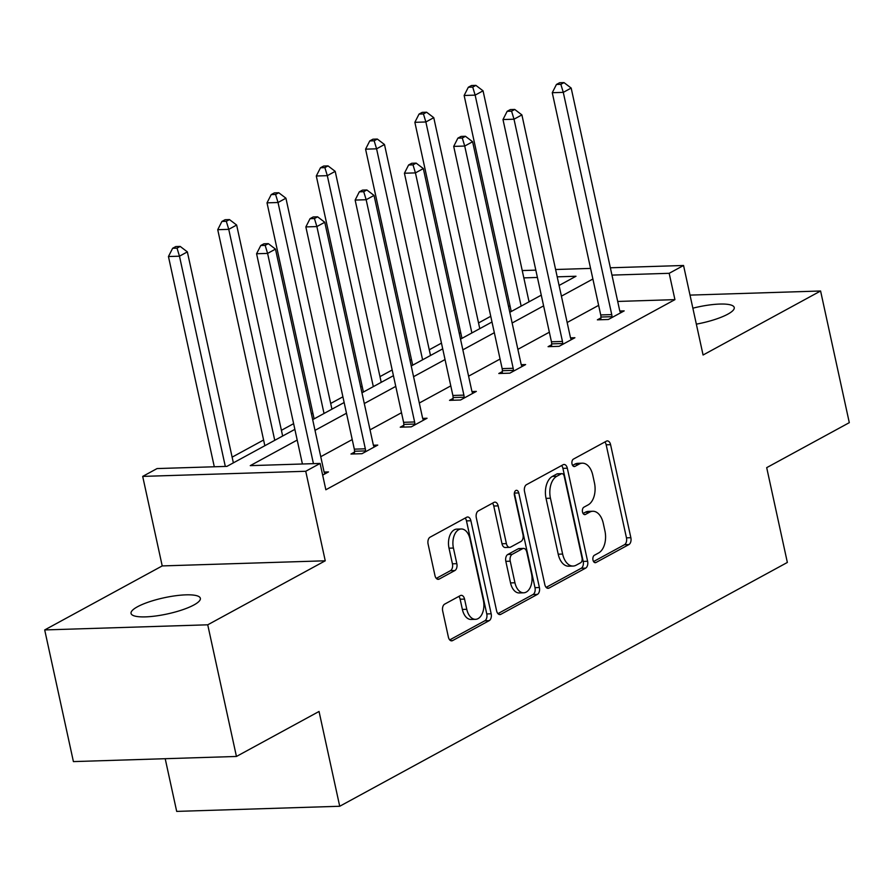 <?xml version="1.0" encoding="UTF-8"?>
<svg xmlns="http://www.w3.org/2000/svg" width="894" height="894" viewBox="0 0 894 894"><rect width="100%" height="100%" fill="white"/><g stroke="black" fill="none" stroke-linecap="round" stroke-linejoin="round"><path stroke-width="1.34" d="M592.99 560.069A3.811 2.302 88.2 0 0 595.281 562.695A3.811 2.302 88.2 0 0 595.952 562.516L628.895 544.569A5.442 3.297 88.2 0 0 630.862 537.707L610.58 444.664A5.442 3.297 88.2 0 0 607.305 440.91A5.442 3.297 88.2 0 0 606.356 441.178L573.4 459.125A3.811 2.302 88.2 0 0 572.026 463.93A3.811 2.302 88.2 0 0 574.317 466.545A3.811 2.302 88.2 0 0 574.987 466.366L579.245 464.042A17.411 10.549 88.2 0 1 582.307 463.181A17.411 10.549 88.2 0 1 592.778 475.172L594.465 482.928A17.411 10.549 88.2 0 1 588.151 504.875L583.883 507.2A3.811 2.302 88.2 0 0 582.508 512.005A3.811 2.302 88.2 0 0 584.799 514.62A3.811 2.302 88.2 0 0 585.469 514.441L589.727 512.117A17.411 10.549 88.2 0 1 592.789 511.256A17.411 10.549 88.2 0 1 603.26 523.247L604.947 531.002A17.411 10.549 88.2 0 1 598.634 552.95L594.365 555.275A3.811 2.302 88.2 0 0 592.99 560.069M137.508 606.747A35.469 8.247 167.7 0 1 175.481 595.762A35.469 8.247 167.7 0 1 200.357 598.309A35.469 8.247 167.7 0 1 193.909 604.97A35.469 8.247 167.7 0 1 155.925 615.966A35.469 8.247 167.7 0 1 131.049 613.418A35.469 8.247 167.7 0 1 137.508 606.747M692.872 308.184A35.469 8.247 167.7 0 1 734.242 307.525A35.469 8.247 167.7 0 1 727.783 314.185A35.469 8.247 167.7 0 1 696.348 324.142M44.7 629.935L207.732 624.805L325.248 560.795L162.216 565.924L44.7 629.935L73.409 761.599L236.441 756.458L319.046 711.468L339.72 806.265L787.357 562.449L766.694 467.651L849.3 422.661L820.591 290.997L690.023 295.109M236.441 756.458L207.732 624.805M444.664 604.132A5.442 3.297 88.2 0 0 442.686 610.993L448.386 637.098A5.442 3.297 88.2 0 0 451.66 640.853A5.442 3.297 88.2 0 0 452.61 640.585L489.197 620.648A5.442 3.297 88.2 0 0 491.175 613.798L470.892 520.744A5.442 3.297 88.2 0 0 467.618 517A5.442 3.297 88.2 0 0 466.657 517.268L430.07 537.193A5.442 3.297 88.2 0 0 428.092 544.055L434.976 575.591A5.442 3.297 88.2 0 0 438.239 579.334A5.442 3.297 88.2 0 0 439.2 579.066L454.856 570.54A5.442 3.297 88.2 0 0 456.834 563.678L453.426 548.044A14.55 8.817 88.2 0 1 461.259 528.98A14.55 8.817 88.2 0 1 470.009 539.004L483.363 600.265A14.55 8.817 88.2 0 1 475.53 619.33A14.55 8.817 88.2 0 1 466.78 609.295L464.556 599.092A5.442 3.297 88.2 0 0 461.282 595.337A5.442 3.297 88.2 0 0 460.321 595.605L444.664 604.132M610.367 267.787L683.552 265.484L703.075 355.007L820.591 290.997M683.552 265.484L669.181 273.307L611.965 275.106M297.199 440.072L250.264 465.64L320.108 463.438L325.852 489.767L674.925 299.635L669.181 273.307M320.108 463.438L305.737 471.272L142.694 476.401L157.076 468.568L226.908 466.377L294.864 429.366M325.248 560.795L305.737 471.272M544.815 584.575A5.442 3.297 88.2 0 0 548.089 588.319A5.442 3.297 88.2 0 0 549.05 588.051L585.637 568.126A5.442 3.297 88.2 0 0 587.615 561.264L567.321 468.221A5.442 3.297 88.2 0 0 564.047 464.478A5.442 3.297 88.2 0 0 563.097 464.746L526.51 484.671A5.442 3.297 88.2 0 0 524.532 491.532L544.815 584.575M537.417 594.387L500.83 614.323A5.442 3.297 88.2 0 1 499.869 614.58A5.442 3.297 88.2 0 1 496.606 610.837L476.312 517.794A5.442 3.297 88.2 0 1 478.29 510.932L493.946 502.406A5.442 3.297 88.2 0 1 494.907 502.137A5.442 3.297 88.2 0 1 498.17 505.881L506.406 543.619A5.442 3.297 88.2 0 0 509.669 547.363A5.442 3.297 88.2 0 0 510.63 547.094L521.023 541.44A5.442 3.297 88.2 0 0 522.99 534.578L514.43 495.298A3.811 2.302 88.2 0 1 516.475 490.314A3.811 2.302 88.2 0 1 518.766 492.929L539.395 587.526A5.442 3.297 88.2 0 1 537.417 594.387L533.014 594.532L497.924 613.642M165.2 758.704L176.688 811.394L339.72 806.265M509.993 305.804L508.563 306.586M490.75 316.286L478.525 322.946M460.712 332.646L459.281 333.428M441.468 343.128L429.243 349.789M411.43 359.489L410 360.271M392.187 369.971L379.961 376.631M362.148 386.331L360.718 387.113M342.905 396.813L330.679 403.473M312.866 413.173L311.436 413.956M293.623 423.655L281.398 430.316M263.585 440.016L232.116 457.158M162.216 565.924L142.694 476.401M522.241 270.558L535.819 270.133M555.61 269.507L590.576 268.412M559.085 285.454L575.993 276.246L557.208 276.838M537.417 277.453L523.839 277.889M312.676 419.655L344.145 402.523M361.958 392.812L393.427 375.681M411.24 365.981L442.709 348.839M460.522 339.139L491.991 321.996M509.803 312.297L541.272 295.154M592.89 279.017L561.421 296.16M543.608 305.86L512.139 323.002M494.326 332.702L462.857 349.845M445.044 359.544L413.576 376.687M395.763 386.387L364.294 403.529M346.481 413.229L315.012 430.372M598.634 305.357L567.165 322.499M549.352 332.199L517.883 349.342M500.07 359.042L468.601 376.173M450.788 385.884L419.32 403.015M401.507 412.726L370.038 429.858M352.225 439.569L320.756 456.7M674.925 299.635L617.709 301.446M324.142 472.077L328.489 471.931L322.656 475.116M373.424 445.234L377.771 445.089L361.981 453.694L350.962 454.04L354.493 452.118M422.706 418.392L427.053 418.247L411.262 426.851L400.244 427.198L403.775 425.276M471.987 391.55L476.334 391.404L460.544 400.009L449.526 400.356L453.057 398.433M521.269 364.707L525.616 364.573L509.826 373.167L498.807 373.513L502.339 371.591M570.551 337.865L574.898 337.731L559.108 346.324L548.089 346.671L551.62 344.749M619.833 311.023L624.18 310.888L608.389 319.482L597.371 319.84L600.902 317.906M592.789 511.256L588.386 511.39A17.411 10.549 88.2 0 0 585.324 512.251L589.727 512.117M583.078 513.48L585.324 512.251M582.307 463.181L577.904 463.327A17.411 10.549 88.2 0 0 574.842 464.176L579.245 464.042M572.596 465.405L574.842 464.176M593.56 561.555L624.493 544.703A5.442 3.297 88.2 0 0 626.459 537.842L606.177 444.799A5.442 3.297 88.2 0 0 604.847 442.005M546.145 587.369L581.234 568.26A5.442 3.297 88.2 0 0 583.201 561.41L562.918 468.355A5.442 3.297 88.2 0 0 561.588 465.562M580.653 562.751A3.811 2.302 88.2 0 0 582.028 557.945L564.226 476.267A3.811 2.302 88.2 0 0 561.935 473.652A3.811 2.302 88.2 0 0 561.264 473.831L556.761 476.29A17.411 10.549 88.2 0 0 550.447 498.226L562.628 554.057A17.411 10.549 88.2 0 0 573.099 566.058A17.411 10.549 88.2 0 0 576.149 565.198L580.653 562.751M561.935 473.652L557.521 473.786A3.811 2.302 88.2 0 0 556.861 473.976L561.264 473.831M573.099 566.058L568.685 566.193A17.411 10.549 88.2 0 1 558.214 554.202L546.044 498.371A17.411 10.549 88.2 0 1 552.358 476.424L556.861 473.976M509.669 547.363L505.266 547.508A5.442 3.297 88.2 0 1 501.992 543.753L493.767 506.026A5.442 3.297 88.2 0 0 492.438 503.221M533.014 594.532A5.442 3.297 88.2 0 0 534.992 587.671L514.363 493.075A3.811 2.302 88.2 0 0 514.363 493.063M514.944 582.776A14.55 8.817 88.2 0 0 523.694 592.8A14.55 8.817 88.2 0 0 531.528 573.736L526.823 552.157A5.442 3.297 88.2 0 0 523.549 548.413A5.442 3.297 88.2 0 0 522.599 548.681L512.206 554.336A5.442 3.297 88.2 0 0 510.239 561.197L514.944 582.776L510.53 582.91A14.55 8.817 88.2 0 0 519.291 592.946L523.694 592.8M523.549 548.413L519.146 548.547A5.442 3.297 88.2 0 0 518.185 548.815L522.599 548.681M510.53 582.91L505.825 561.331A5.442 3.297 88.2 0 1 507.803 554.481L518.185 548.815M475.53 619.33L471.127 619.464A14.55 8.817 88.2 0 1 462.377 609.44L460.142 599.226A5.442 3.297 88.2 0 0 458.823 596.432M461.259 528.98L456.856 529.114A14.55 8.817 88.2 0 0 449.012 548.178L453.426 548.044M436.294 578.384L450.453 570.674A5.442 3.297 88.2 0 0 452.431 563.812L449.012 548.178M449.716 639.903L484.794 620.794A5.442 3.297 88.2 0 0 486.772 613.932L466.478 520.889A5.442 3.297 88.2 0 0 465.148 518.084M529.047 301.803L483.051 90.83L475.15 95.133L464.142 95.479L511.245 311.514M472.725 87.098L475.887 85.377L471.484 85.522L468.322 87.243L472.725 87.098L475.15 95.133L521.157 306.106M475.887 85.377L483.051 90.83M464.142 95.479L468.322 87.243M611.921 317.56L611.943 316.688A5.543 3.364 88.2 0 0 611.742 314.599L563.287 92.361L571.177 88.059L619.631 310.296A5.543 3.364 88.2 0 0 620.291 312.14L620.648 312.811M600.869 319.728L600.924 317.035A5.543 3.364 88.2 0 0 600.723 314.945L552.268 92.708L563.287 92.361L560.851 84.327L564.013 82.606L559.61 82.74L556.448 84.461L560.851 84.327M556.448 84.461L552.268 92.708M571.177 88.059L564.013 82.606M479.776 328.646L433.769 117.673L425.868 121.975L414.861 122.322L461.963 338.357M423.443 113.94L426.606 112.219L422.203 112.365L419.04 114.086L423.443 113.94L425.868 121.975L471.876 332.948M426.606 112.219L433.769 117.673M414.861 122.322L419.04 114.086M430.495 355.488L384.487 144.515L376.586 148.817L365.579 149.164L412.682 365.188M374.161 140.783L377.324 139.062L372.921 139.207L369.758 140.928L374.161 140.783L376.586 148.817L422.594 359.79M377.324 139.062L384.487 144.515M365.579 149.164L369.758 140.928M562.639 344.402L562.661 343.531A5.543 3.364 88.2 0 0 562.46 341.441L514.005 119.204L521.895 114.901L570.35 337.139A5.543 3.364 88.2 0 0 571.009 338.982L571.367 339.653M551.587 346.57L551.643 343.877A5.543 3.364 88.2 0 0 551.442 341.787L502.987 119.55L514.005 119.204L511.569 111.169L514.732 109.448L510.329 109.582L507.166 111.303L511.569 111.169M507.166 111.303L502.987 119.55M521.895 114.901L514.732 109.448M513.357 371.245L513.379 370.373A5.543 3.364 88.2 0 0 513.178 368.283L464.724 146.046L472.613 141.744L521.068 363.981A5.543 3.364 88.2 0 0 521.727 365.825L522.085 366.495M502.305 373.413L502.361 370.719A5.543 3.364 88.2 0 0 502.16 368.63L453.705 146.392L464.724 146.046L462.287 138.011L465.45 136.29L461.047 136.424L457.884 138.145L462.287 138.011M457.884 138.145L453.705 146.392M472.613 141.744L465.45 136.29M381.213 382.33L335.205 171.357L327.316 175.66L316.297 176.006L363.4 392.03M324.88 167.625L328.042 165.904L323.639 166.049L320.477 167.77L324.88 167.625L327.316 175.66L373.312 386.633M328.042 165.904L335.205 171.357M316.297 176.006L320.477 167.77M464.075 398.087L464.098 397.215A5.543 3.364 88.2 0 0 463.897 395.126L415.442 172.888L423.331 168.586L471.786 390.823A5.543 3.364 88.2 0 0 472.445 392.667L472.803 393.338M453.023 400.255L453.079 397.562A5.543 3.364 88.2 0 0 452.878 395.472L404.423 173.235L415.442 172.888L413.006 164.854L416.168 163.133L411.765 163.267L408.603 164.988L413.006 164.854M408.603 164.988L404.423 173.235M423.331 168.586L416.168 163.133M331.931 409.173L285.924 198.2L278.034 202.502L267.015 202.849L314.118 418.873M275.598 194.467L278.76 192.746L274.357 192.892L271.195 194.613L275.598 194.467L278.034 202.502L324.03 413.475M278.76 192.746L285.924 198.2M267.015 202.849L271.195 194.613M414.794 424.929L414.816 424.058A5.543 3.364 88.2 0 0 414.615 421.968L366.16 199.731L374.05 195.428L422.504 417.666A5.543 3.364 88.2 0 0 423.164 419.509L423.521 420.18M403.742 427.086L403.797 424.404A5.543 3.364 88.2 0 0 403.596 422.314L355.142 200.077L366.16 199.731L363.724 191.696L366.886 189.975L362.483 190.109L359.321 191.83L363.724 191.696M359.321 191.83L355.142 200.077M374.05 195.428L366.886 189.975M282.649 436.015L236.642 225.042L228.752 229.345L217.734 229.691L264.836 445.715M226.316 221.31L229.479 219.589L225.076 219.734L221.913 221.444L226.316 221.31L228.752 229.345L274.749 440.317M229.479 219.589L236.642 225.042M217.734 229.691L221.913 221.444M365.512 451.772L365.534 450.9A5.543 3.364 88.2 0 0 365.333 448.81L316.878 226.562L324.768 222.271L373.234 444.508A5.543 3.364 88.2 0 0 373.882 446.352L374.24 447.022M354.46 453.928L354.516 451.246A5.543 3.364 88.2 0 0 354.315 449.157L305.86 226.92L316.878 226.562L314.442 218.538L317.605 216.817L313.202 216.951L310.039 218.672L314.442 218.538M310.039 218.672L305.86 226.92M324.768 222.271L317.605 216.817M233.368 462.857L187.36 251.885L179.47 256.187L168.452 256.533L214.292 466.769M177.034 248.152L180.197 246.431L175.794 246.565L172.631 248.286L177.034 248.152L179.47 256.187L225.31 466.422M180.197 246.431L187.36 251.885M168.452 256.533L172.631 248.286M313.436 463.651L267.597 253.404L275.486 249.113L323.952 471.35A5.543 3.364 88.2 0 0 324.6 473.194L324.958 473.865M302.418 463.997L256.578 253.751L267.597 253.404L265.16 245.381L268.323 243.66L263.92 243.794L260.757 245.515L265.16 245.381M260.757 245.515L256.578 253.751M275.486 249.113L268.323 243.66M594.599 562.549L595.952 562.516M573.635 466.4L574.987 466.366M584.117 514.475L585.469 514.441M606.177 444.799L610.58 444.664M626.459 537.842L630.862 537.707M624.493 544.703L628.895 544.569M562.918 468.355L567.321 468.221M583.201 561.41L587.615 561.264M581.234 568.26L585.637 568.126M547.117 588.118L549.05 588.051M552.358 476.424L556.761 476.29M546.044 498.371L550.447 498.226M558.214 554.202L562.628 554.057M498.908 614.379L500.83 614.323M493.767 506.026L498.17 505.881M501.992 543.753L506.406 543.619M514.363 493.075L518.766 492.929M534.992 587.671L539.395 587.526M507.803 554.481L512.206 554.336M505.825 561.331L510.239 561.197M460.142 599.226L464.556 599.092M462.377 609.44L466.78 609.295M452.431 563.812L456.834 563.678M450.453 570.674L454.856 570.54M437.278 579.122L439.2 579.066M466.478 520.889L470.892 520.744M486.772 613.932L491.175 613.798M484.794 620.794L489.197 620.648M450.688 640.64L452.61 640.585M611.943 316.688L600.924 317.035M611.742 314.599L600.723 314.945M562.661 343.531L551.643 343.877M562.46 341.441L551.442 341.787M513.379 370.373L502.361 370.719M513.178 368.283L502.16 368.63M464.098 397.215L453.079 397.562M463.897 395.126L452.878 395.472M414.816 424.058L403.797 424.404M414.615 421.968L403.596 422.314M365.534 450.9L354.516 451.246M365.333 448.81L354.315 449.157"/></g></svg>
